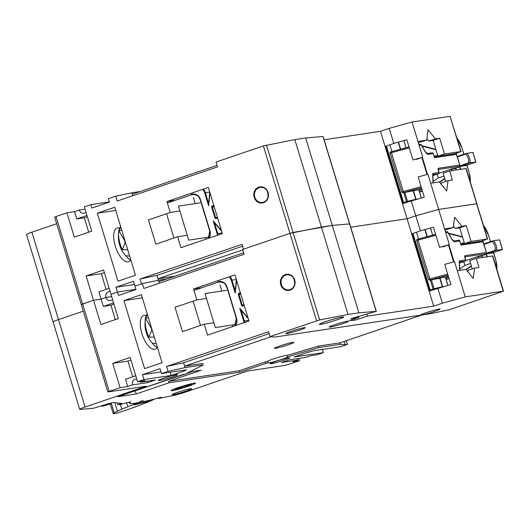 <?xml version="1.0" encoding="UTF-8"?>
<svg xmlns="http://www.w3.org/2000/svg" width="530" height="530" viewBox="0 0 530 530"><rect width="100%" height="100%" fill="white"/><g stroke="black" fill="none" stroke-linecap="round" stroke-linejoin="round"><path stroke-width="0.79" d="M158.159 280.264L166.897 278.932L158.424 280.204L142.338 283.616L134.931 286.14L135.965 289.539L118.528 295.475L117.494 292.076L110.955 294.302L103.569 270.015L86.132 275.951L93.518 300.238L101.117 299.099L103.33 306.386L110.929 305.24L115.301 319.623M158.463 280.198L156.986 275.342L139.993 279.058L141.47 283.914L134.951 286.134L133.474 281.278L115.931 287.247L117.408 292.103L110.955 294.302L118.342 318.59L100.905 324.526L93.518 300.238L81.527 304.525M110.127 291.579A4.578 4.134 -98.5 0 0 109.153 291.599A4.578 4.134 -98.5 0 0 105.914 297.462L111.651 296.601L105.914 297.462L101.117 299.099L98.898 291.811L109.134 288.327M56.69 223.733L31.893 232.173L58.492 319.603L83.289 311.163L58.492 319.603A10.176 0.709 163.1 0 0 53.093 321.915A10.176 0.709 163.1 0 0 53.457 321.988M31.893 232.173A10.176 0.709 163.1 0 0 26.5 234.485L79.692 409.339A10.176 0.709 163.1 0 0 80.056 409.418L93.717 408.226L104.569 404.847A8.904 0.623 163.1 0 1 113.97 402.535L121.628 403.37L117.839 404.774L121.098 404.284A19.636 1.365 -16.9 0 1 130.864 401.819A56.206 3.909 163.1 0 0 129.525 403.224A56.206 3.909 163.1 0 0 161.259 397.261L158.331 398.533L175.112 395.181A13.648 0.947 163.1 0 0 186.262 391.849L247.291 371.073L285.286 365.375L299.45 360.758L292.938 361.738L297.727 360.102A4.578 4.134 81.5 0 1 297.509 358.644M107.868 391.955L54.676 217.101L56.021 216.518L82.62 303.948L109.213 391.372L107.868 391.955L146.114 386.251L85.085 407.027A10.176 0.709 163.1 0 0 79.692 409.339M85.058 209.178L79.314 210.039L74.518 211.669L66.919 212.808L56.021 216.518M109.299 201.89L90.895 204.646L84.356 206.872L91.743 231.16L74.306 237.095L66.919 212.808M132.739 195.762L131.831 192.781L115.745 196.186L108.332 198.71L109.366 202.109L91.928 208.052L90.895 204.646M131.831 192.781L140.278 191.515M324.121 139.774L380.487 131.321L389.205 128.353L412.062 122.019L450.056 116.315L461.02 151.534L455.31 153.594L437.946 156.198L433.142 140.417L428.796 141.066L426.855 138.648M242.727 249.902L158.019 278.74L174.893 276.209M358.572 316.258L358.916 317.39L350.953 318.583L376.313 311.355L323.121 136.501L305.671 137.979L294.819 139.609L263.37 145.929L216.008 162.054L217.485 166.91L117.223 201.049L115.745 196.186M139.993 279.058L242.018 244.323L243.495 249.179L289.97 233.359L242.601 249.484L244.078 254.34L143.816 288.472L142.338 283.616M97.315 213.186L118.004 281.185L135.468 275.236L114.778 207.237L97.315 213.186L115.745 210.417M222.375 233.591L208.336 187.448L166.923 201.546L170.249 212.477L148.453 219.897L155.84 244.178L177.636 236.758L180.962 247.689L222.375 233.591M115.931 287.247L134.448 284.471M104.364 272.639L101.329 273.672L106.099 289.36M101.329 273.672L86.132 275.951M87.37 216.783L84.336 217.817L88.709 232.193M84.336 217.817L76.737 218.956L74.518 211.669M79.314 210.039A4.578 4.134 -98.5 0 0 83.919 213.232A4.578 4.134 -98.5 0 0 85.986 212.219M86.973 215.471L76.737 218.956M461.02 151.534L444.484 153.972L437.946 156.198M412.062 122.019L422.768 157.231L412.976 159.947L406.841 139.787L393.783 143.411L385.86 146.254M385.078 146.373L402.515 203.686L424.278 197.1L418.15 176.947L427.942 174.231L438.654 209.443L415.798 215.776L407.08 218.744L350.714 227.204L407.08 218.744L433.673 306.174L367.595 316.085L366.985 314.091M441.324 184.38L441.523 182.883L448.062 180.657L452.401 180.008L449.652 170.971L466.195 168.533L476.907 203.745L438.654 209.443L415.798 215.776L407.08 218.744L380.487 131.321M445.637 181.485L443.113 173.197L449.652 170.971M322.982 136.488L349.581 223.912L332.27 225.409L321.412 227.032L289.97 233.359L293.057 232.484L319.656 319.908L270.088 336.603L268.611 331.747L166.586 366.482L183.579 362.765L184.612 366.164L202.791 363.441L203.235 364.898L185.334 374.134L183.234 374.452L117.806 396.725L136.217 393.962L168.931 382.826L239.706 372.212L268.293 362.586A10.176 0.709 163.1 0 0 268.087 362.818A10.176 0.709 163.1 0 0 278.025 360.533A10.176 0.709 163.1 0 0 287.558 356.889A10.176 0.709 163.1 0 0 287.538 356.856L318.788 347.561L340.499 344.301L345.229 344.758L347.402 344.434L340.883 346.653L313.733 350.727L307.307 352.503L294.057 357.021L323.34 352.622L316.887 354.822L310.375 355.802L305.578 357.432L289.294 359.877L281.45 362.546L297.727 360.102M156.986 275.342L242.588 246.198M130.546 260.164A17.815 7.586 -108.8 0 1 128.598 261.767A17.815 7.586 -108.8 0 1 128.028 261.899A17.815 7.586 -108.8 0 1 115.46 246.695A17.815 7.586 -108.8 0 1 117.117 228.039A17.815 7.586 -108.8 0 1 119.641 228.119M205.594 237.612L206.057 239.143M187.269 235.313L177.636 236.758M179.882 211.026L170.249 212.477M193.41 197.571L195.245 203.613M175.364 200.28L166.923 201.546M132.275 194.238L217.022 165.386M444.484 153.972L439.681 138.191L435.335 138.84L428.041 129.777L426.657 140.145L417.971 141.444M433.142 140.417L439.681 138.191M428.796 141.066L435.335 138.84M426.657 140.145L418.329 142.636M389.205 128.353L393.783 143.411M411.22 200.724L420.376 230.835L412.453 233.684M430.691 183.267L439.377 181.962L446.671 191.025L448.062 180.657M305.671 137.979L332.27 225.409L293.057 232.484L266.464 145.054M294.819 139.609L348.011 314.462L319.656 319.908M416.235 159.457L422.768 157.231M439.019 173.204L451.752 168.884L458.503 167.394L459.96 166.201L459.98 165.585L459.722 165.055L438.575 168.229A2.034 0.868 -108.8 0 0 438.297 170.302L438.959 172.489L433.129 173.363A2.034 0.868 -108.8 0 0 432.672 174.416L432.983 182.923M418.859 189.727L421.734 188.746M391.935 151.573L389.855 144.743M418.76 189.74L421.257 197.942M405.311 192.364L418.746 189.68M405.245 192.469L404.794 192.456M419.237 190.966L421.867 189.177M433.05 181.571L438.297 178L437.137 174.185M459.98 165.585L456.476 154.369L434.454 157.675L434.156 156.867M455.31 153.693A1.02 0.921 81.5 0 1 456.184 153.899L456.476 154.369A1.02 0.921 81.5 0 0 456.184 153.899L459.908 165.353M419.124 145.246L421.171 144.935L425.252 151.779A6.108 2.597 -108.8 0 0 428.346 154.27L433.195 153.548L434.017 156.231M406.086 147.731L403.787 140.636M434.156 156.363L437.634 155.177M438.297 178L443.988 176.066M450.831 169.176L451.699 170.667M455.933 168.268L455.628 168.639L455.933 168.268M466.248 153.442L457.675 156.357L457.562 156.9A5.088 2.166 71.2 0 0 457.297 156.741M469.07 172.482L467.049 165.069L475.88 162.127L468.301 162.942A5.088 2.166 71.2 0 0 468.209 158.364A5.088 2.166 71.2 0 0 465.625 154.157L466.274 153.435L472.926 152.408L475.695 161.941M470.382 182.307L469.149 172.429L466.91 165.386L460.716 166.314L460.232 165.691L468.301 162.942M456.409 154.064A1.02 1.007 43.5 0 0 455.687 153.66M459.709 166.473L459.848 166.44A5.346 2.272 -108.8 0 0 460.424 166.042L460.709 165.864L460.232 165.691A5.088 2.166 -108.8 0 1 460.014 165.989M459.808 166.36L460.722 169.315M467.142 165.102L475.887 162.12M200.108 202.884L178.398 206.137L188.74 240.136L209.204 237.069M120.661 226.568A18.51 7.884 71.2 0 0 119.224 229.185A18.51 7.884 71.2 0 0 122.258 249.683L125.193 242.773A6.36 2.71 -108.8 0 1 124.895 241.084L118.959 230.908L120.741 226.84M129.645 256.096L125.802 255.758A18.51 7.884 71.2 0 0 129.565 259.567A18.51 7.884 71.2 0 0 130.936 260.349M122.258 249.683L127.703 249.729M125.55 242.654L125.193 242.773M121.695 229.974L118.959 230.908M202.785 189.336A9.672 8.725 -98.5 0 1 204.706 192.927L208.615 205.766L209.807 192.291M209.774 192.178L208.608 203.434M221.427 230.484L213.212 220.891L221.659 231.259M103.94 405.43L101.919 406.298L105.649 405.437L109.22 404.072L103.94 405.43M166.586 366.482L168.063 371.338L185.056 367.621L203.235 364.898M168.063 371.338L161.551 373.557L160.073 368.701L142.524 374.677L144.001 379.533L171.177 375.452L184.122 371.046L186.487 369.821L161.551 373.557M144.001 379.533L137.548 381.726L130.161 357.445L112.724 363.381L120.111 387.662L127.71 386.522L132.507 384.893L147.704 382.614L155.548 379.944L140.351 382.223A4.578 4.134 -98.5 0 0 139.999 381.361M140.351 382.223L145.147 380.586L137.548 381.726M120.111 387.662L109.213 391.372M177.596 392.319A10.176 0.709 163.1 0 0 172.197 394.631A10.176 0.709 163.1 0 0 182.141 392.346A10.176 0.709 163.1 0 0 191.674 388.709A10.176 0.709 163.1 0 0 177.596 392.319M275.627 361.427A10.176 0.709 163.1 0 0 270.227 363.739A10.176 0.709 163.1 0 0 280.171 361.453A10.176 0.709 163.1 0 0 289.705 357.816A10.176 0.709 163.1 0 0 275.627 361.427M163.591 378.234A10.176 0.709 163.1 0 0 158.198 380.547A10.176 0.709 163.1 0 0 168.143 378.261A10.176 0.709 163.1 0 0 177.676 374.624A10.176 0.709 163.1 0 0 163.591 378.234M139.748 401.488L143.266 400.581L139.748 401.488M195.484 383.21L195.471 383.163A12.72 0.888 163.1 0 0 177.868 387.682A12.72 0.888 163.1 0 0 171.124 390.57L171.144 390.617A12.72 0.888 163.1 0 0 183.572 387.761A12.72 0.888 163.1 0 0 195.484 383.21A12.72 0.888 163.1 0 0 190.436 384.011A12.72 0.888 163.1 0 0 177.649 387.808A12.72 0.888 163.1 0 0 171.144 390.617M85.085 407.027L58.492 319.603A10.176 0.709 163.1 0 0 53.093 321.915M81.269 304.525L93.518 300.238L101.117 299.099L105.914 297.462A4.578 4.134 -98.5 0 0 110.512 300.656A4.578 4.134 -98.5 0 0 112.579 299.642M117.494 292.076L135.892 289.314M117.302 402.999L117.839 404.774M465.936 168.533L487.613 238.957L481.909 241.018L464.538 243.628L459.735 227.84L455.396 228.49L453.448 226.078M472.23 268.915L469.712 260.627L476.251 258.401L492.787 255.957L503.5 291.175L449.427 309.699L430.274 313.74L421.589 315.045A10.176 0.709 163.1 0 0 432.639 312.09A10.176 0.709 163.1 0 0 440.046 309.109A10.176 0.709 163.1 0 0 425.968 312.726A10.176 0.709 163.1 0 0 420.568 315.039A10.176 0.709 163.1 0 0 421.589 315.045L274.838 337.06L270.088 336.603M346.275 340.73L347.402 344.434M322.366 349.429L323.34 352.622M298.748 358.459L299.45 360.758M345.229 344.758L344.215 341.426M287.538 356.856L287.094 355.405L318.344 346.103L340.055 342.844L340.499 344.301M318.344 346.103L318.788 347.561M287.094 355.405A10.176 0.709 163.1 0 0 273.036 359.048A10.176 0.709 163.1 0 0 267.849 361.129L268.293 362.586M168.931 382.826L168.487 381.368L239.262 370.755L267.849 361.129M265.417 361.851L265.861 363.308M239.262 370.755L239.706 372.212M189.495 371.987L201.201 370.231L168.487 381.368M133.812 391.279L184.758 374.226M185.97 373.809L192.754 371.497M135.329 391.047L136.217 393.962M185.056 367.621L184.612 366.164L271.148 336.709M123.914 300.609L144.597 368.608L162.061 362.666L141.377 294.667L123.914 300.609L142.345 297.847M248.968 321.014L234.929 274.878L193.516 288.976L196.842 299.901L175.046 307.32L182.433 331.608L204.229 324.188L207.555 335.112L248.968 321.014M183.864 370.218L184.122 371.046M170.209 372.259L171.177 375.452M142.524 374.677L161.041 371.894M136.72 379.01A4.578 4.134 -98.5 0 0 135.753 379.029A4.578 4.134 -98.5 0 0 132.507 384.893M127.71 386.522L125.497 379.242L135.733 375.757M147.486 381.15A4.578 4.134 -98.5 0 0 147.704 382.614M130.956 360.069L127.922 361.102L132.692 376.79M127.922 361.102L112.724 363.381M158.192 398.076L158.331 398.533M113.566 302.895L103.33 306.386M159.331 283.192L158.424 280.204M487.613 238.957L471.077 241.402L464.538 243.628M487.361 238.957L476.649 203.745L438.654 209.443L449.367 244.661L439.569 247.371L433.441 227.218L420.376 230.835M411.671 233.796L429.108 291.116L450.871 284.531L444.743 264.371L454.541 261.661L465.247 296.873L442.391 303.206L433.673 306.174M467.917 271.804L468.116 270.313L474.655 268.087L479.001 267.438L476.251 258.401M503.5 291.175L465.247 296.873M358.916 317.39L349.462 320.458L354.722 320.266L367.595 316.085M376.313 311.355L358.863 312.832L348.011 314.462M334.596 324.777A10.176 0.709 163.1 0 0 329.203 327.083A10.176 0.709 163.1 0 0 339.147 324.797A10.176 0.709 163.1 0 0 348.674 321.16A10.176 0.709 163.1 0 0 334.596 324.777M291.175 331.29A10.176 0.709 163.1 0 0 285.776 333.602A10.176 0.709 163.1 0 0 295.72 331.316A10.176 0.709 163.1 0 0 305.253 327.673A10.176 0.709 163.1 0 0 291.175 331.29M376.174 311.342L349.581 223.912L332.27 225.409L358.863 312.832M340.055 342.844L421.827 315.005M279.794 345.997A10.176 0.709 163.1 0 0 274.401 348.309A10.176 0.709 163.1 0 0 284.345 346.024A10.176 0.709 163.1 0 0 293.872 342.387A10.176 0.709 163.1 0 0 279.794 345.997M183.579 362.765L269.18 333.622M157.145 347.587A17.815 7.586 -108.8 0 1 155.191 349.191A17.815 7.586 -108.8 0 1 154.621 349.33A17.815 7.586 -108.8 0 1 142.06 334.125A17.815 7.586 -108.8 0 1 143.709 315.469A17.815 7.586 -108.8 0 1 146.234 315.549M232.186 325.036L232.65 326.573M213.868 322.743L204.229 324.188M206.481 298.456L196.842 299.901M220.01 285.001L221.845 291.036M201.956 287.71L193.516 288.976M113.97 304.207L110.929 305.24M158.868 281.662L243.615 252.817M471.077 241.402L466.274 225.614L461.935 226.264L454.634 217.207L453.249 227.569L444.564 228.874M459.735 227.84L466.274 225.614M455.396 228.49L461.935 226.264M453.249 227.569L444.928 230.066M437.813 288.148L442.391 303.206M457.284 270.691L465.969 269.392L473.27 278.455L474.655 268.087M354.305 318.888L354.722 320.266M442.828 246.887L449.367 244.661M465.612 260.627L478.351 256.315L485.102 254.824L486.56 253.631L486.573 253.015L486.321 252.485L465.168 255.659A2.034 0.868 -108.8 0 0 464.889 257.732L465.559 259.912L459.722 260.793A2.034 0.868 -108.8 0 0 459.265 261.846L459.576 270.346M445.452 277.15L448.334 276.17M418.528 238.997L416.454 232.173M445.359 277.163L447.85 285.365M431.904 279.794L445.339 277.11M431.837 279.9L431.387 279.886M445.829 278.396L448.466 276.6M459.649 268.995L464.896 265.431L463.73 261.608M486.573 253.015L483.068 241.799L461.047 245.098L460.749 244.297M481.902 241.123A1.02 0.921 81.5 0 1 482.048 241.09L482.048 241.09A1.02 0.921 81.5 0 1 482.777 241.322L483.068 241.799A1.02 0.921 81.5 0 0 482.777 241.322L486.507 252.784M445.723 232.67L447.764 232.365L451.851 239.209A6.108 2.597 -108.8 0 0 454.945 241.7L459.795 240.971L460.61 243.661M432.679 235.161L430.386 228.059M460.755 243.793L464.227 242.607M464.896 265.431L470.58 263.49M477.431 256.606L477.881 256.719L478.298 258.09M482.525 255.698L482.22 256.07L482.525 255.698M492.847 240.865L484.281 243.78L484.155 244.33A5.088 2.166 71.2 0 0 483.897 244.171M493.728 252.532L502.473 249.55L494.894 250.372A5.088 2.166 71.2 0 0 494.808 245.787A5.088 2.166 71.2 0 0 492.224 241.581L492.874 240.858L499.518 239.838L502.288 249.365M496.981 269.737L495.749 259.852L493.503 252.81L487.308 253.737L486.832 253.115L494.894 250.372M483.009 241.494A1.02 1.007 43.5 0 0 482.28 241.084M486.301 253.897L486.447 253.863A5.346 2.272 -108.8 0 0 487.017 253.472L487.308 253.287L486.832 253.115A5.088 2.166 -108.8 0 1 486.613 253.419M486.408 253.79L487.322 256.739M126.544 402.826L127.876 406.749A83.568 5.817 163.1 0 0 121.807 409.173A83.137 5.784 163.1 0 0 117.395 411.147A60.718 4.227 163.1 0 0 114.215 412.83A15.357 1.067 163.1 0 0 113.195 413.572A15.357 1.067 163.1 0 0 113.738 413.685A10.176 0.709 163.1 0 0 114.102 413.678A5.088 0.351 163.1 0 0 118.376 412.638A16.059 1.12 163.1 0 0 123.901 410.916A5.088 0.351 163.1 0 0 124.722 410.644A60.778 4.227 163.1 0 0 133.162 407.689A60.685 4.22 163.1 0 0 140.423 404.993A66.654 4.638 163.1 0 0 146.406 402.621A29.567 2.06 163.1 0 0 148.95 401.528L150.52 401.025A61.957 4.313 163.1 0 0 154.773 398.964M138.827 402.621A61.99 4.313 163.1 0 0 127.717 406.676M109.067 403.535L109.22 404.032L110.247 403.8A15.357 1.067 163.1 0 0 110.24 403.82L108.948 404.297A9.407 0.656 163.1 0 0 108.948 404.31A9.407 0.656 163.1 0 0 109.266 404.377L110.306 404.072M110.353 403.204L111.26 403.118A15.357 1.067 163.1 0 0 111.148 403.171L109.803 403.628A61.99 4.313 163.1 0 0 109.22 404.032M141.04 402.177L134.017 404.986L145.869 402.051L149.778 400.203M110.24 403.82A15.357 1.067 163.1 0 0 110.24 403.853L113.195 413.572M111.148 403.171A15.357 1.067 163.1 0 0 110.247 403.8M111.625 402.899A60.718 4.227 163.1 0 0 111.26 403.118L114.215 412.83M120.356 404.397L121.807 409.173M114.805 402.648L117.395 411.147M146.923 400.885L147.055 401.316M145.604 401.183L145.869 402.051M143.345 401.687L143.623 402.608M142.948 401.773L143.179 402.535M175.092 389.636L182.989 387.675L191.535 384.19L183.638 386.151L175.092 389.636M182.989 387.675L182.651 386.549M226.701 290.308L204.991 293.567L215.332 327.566L235.797 324.493M147.254 313.998A18.51 7.884 71.2 0 0 145.816 316.615A18.51 7.884 71.2 0 0 148.851 337.106L151.792 330.203A6.36 2.71 -108.8 0 1 151.487 328.514L145.551 318.331L147.34 314.264M156.237 343.519L152.395 343.182A18.51 7.884 71.2 0 0 156.165 346.998A18.51 7.884 71.2 0 0 157.529 347.779M148.851 337.106L154.303 337.159M152.15 330.077L151.792 330.203M148.294 317.404L145.551 318.331M229.377 276.766A9.672 8.725 -98.5 0 1 231.305 280.357L235.207 293.189L236.406 279.721M236.373 279.608L235.207 290.857M248.027 317.914L239.812 308.321L248.259 318.682M263.37 145.929L316.562 320.782M258.759 187.163A8.142 7.347 -98.5 0 0 256.268 200.877A8.142 7.347 -98.5 0 0 268.346 196.762A8.142 7.347 -98.5 0 0 258.759 187.163M450.056 116.315L460.769 151.534M259.124 187.62A7.632 6.89 -98.5 0 0 254.645 196.531A7.632 6.89 -98.5 0 0 262.476 202.453A7.632 6.89 -98.5 0 0 268.154 193.881A7.632 6.89 -98.5 0 0 260.21 187.355A7.632 6.89 -98.5 0 0 259.124 187.62M427.511 174.35L422.344 157.377M421.111 186.692L403.284 191.529L391.465 152.673L390.12 153.15L401.939 192.006A1.02 1.02 0 0 0 403.065 192.715A1.02 0.921 -98.5 0 0 403.211 192.681L405.742 192.304M427.014 174.489L421.86 157.542M409.292 147.837L391.465 152.673A1.02 0.404 -105.2 0 0 390.829 151.871A1.02 0.404 -105.2 0 0 390.796 151.885M421.429 187.739L403.211 192.681A1.02 0.404 74.8 0 0 403.284 191.529L401.939 192.006M386.37 145.929L403.608 202.593L406.49 201.612L403.754 192.615M413.36 190.489L416.017 199.234L407.51 201.307L404.821 192.463M417.276 199.041L416.017 199.234A1.02 0.921 -98.5 0 1 416.05 199.379M413.075 190.548L415.732 199.293A1.02 0.629 -103.8 0 1 415.772 199.459M432.672 174.416A1.02 0.537 -2 0 1 432.818 174.681L433.096 182.903M433.129 173.363A1.02 0.921 81.5 0 1 432.765 174.522M438.979 172.548L438.959 172.489A1.02 0.921 81.5 0 1 438.383 173.754L432.811 174.589M438.575 168.229A1.02 0.921 81.5 0 1 438.264 169.348M459.96 166.201L438.257 169.461M428.346 154.27A1.02 0.921 -98.5 0 0 427.326 153.561L432.175 152.832A1.02 0.921 -98.5 0 1 433.195 153.548L434.401 156.834M432.029 152.872A1.02 0.921 -98.5 0 1 432.175 152.832A1.02 1.02 0 0 1 433.301 153.548L433.215 153.601M425.252 151.779A1.02 0.411 -30.8 0 0 425.259 151.553L427.326 153.561M418.872 144.418L420.151 144.226A1.02 0.921 -98.5 0 1 421.171 144.935A1.02 0.411 -30.8 0 0 421.171 144.716A1.02 0.411 -30.8 0 0 421.012 144.617M425.259 151.553L421.171 144.716A1.02 1.02 0 0 0 420.151 144.226A1.02 0.921 -98.5 0 0 420.005 144.266M390.829 151.871L409.021 146.936L390.855 151.865A1.02 1.02 0 0 0 390.12 153.15M400.389 149.281L398.229 142.179M438.462 173.727A1.02 0.431 -108.8 0 1 438.416 173.747A1.02 0.431 -108.8 0 1 438.383 173.754L432.851 175.642L438.416 173.747A1.02 1.02 0 0 0 439.065 172.489L438.283 169.242L437.966 169.507M422.032 146.154L435.971 149.705M419.581 192.092L422.456 191.111M444.71 178.451L439.436 182.042M419.508 191.867L422.39 190.886M459.556 166.632L460.384 169.361M457.562 156.9L465.625 154.157M400.673 149.202L398.514 142.1M457.628 156.516A5.346 2.272 71.2 0 0 457.165 156.304M456.946 138.138A15.012 6.393 -108.8 0 1 461.988 148.095L463.863 154.25M421.781 145.73L435.852 149.321M467.049 165.069L460.855 165.996L469.229 163.147M456.164 169.998L455.734 168.586L451.613 169.202L452.037 170.614M444.809 178.762L439.628 182.28M469.05 172.429A14.25 6.069 -108.8 0 1 470.249 181.863M469.825 163.035A6.108 2.597 71.2 0 0 466.87 153.316M403.906 203.209A1.02 0.431 71.2 0 1 403.608 202.593L403.065 202.824A1.02 1.02 0 0 0 403.456 203.361M402.038 192.006A1.02 0.921 -98.5 0 0 403.065 192.715L405.529 192.35M407.57 201.963A1.02 0.629 -103.8 0 0 407.51 201.307L406.49 201.612A1.02 0.431 -108.8 0 0 406.788 202.228M460.716 166.314L460.709 165.864M451.282 169.295L451.752 168.884M455.88 168.268L455.74 168.6M173.933 238.023L166.546 213.736M208.615 205.766L209.993 192.9M193.735 194.444L191.542 194.768L191.178 194.318A8.142 7.347 81.5 0 1 200.519 199.717L209.748 230.888M208.952 238.162A8.142 7.347 81.5 0 0 209.973 230.802L200.519 199.717M217.466 235.26A9.672 8.725 -98.5 0 0 217.121 233.73L222.156 232.889M213.212 220.891L217.121 233.73M213.789 205.375L212.291 205.885A1.02 0.921 81.5 0 0 211.715 207.157L214.968 217.843L215.624 217.664L212.371 206.972A0.51 0.457 81.5 0 1 212.662 206.336L213.948 205.898M214.968 217.843A1.02 0.921 81.5 0 0 216.141 218.519L217.631 218.009M214.021 206.137L212.662 206.336L212.291 205.885M216.141 218.519L216.194 218.009L217.499 217.565L216.134 218.022A0.51 0.457 81.5 0 1 215.624 217.664L217.446 217.393M214.193 206.7L211.715 207.157M221.639 231.173L214.524 222.858M209.748 192.092L205.362 192.748L208.575 203.321M214.544 222.944L217.77 233.544A10.176 9.182 -98.5 0 1 218.115 235.042M204.706 192.927L205.362 192.748A10.176 9.182 -98.5 0 0 203.454 189.111M200.294 199.803A7.632 6.89 81.5 0 0 192.628 194.51A7.632 6.89 81.5 0 0 191.542 194.768L167.367 203.003M209.973 230.802L209.754 230.914A7.632 6.89 81.5 0 1 208.396 238.348M285.359 274.593A8.142 7.347 -98.5 0 0 282.861 288.307A8.142 7.347 -98.5 0 0 294.945 284.193A8.142 7.347 -98.5 0 0 285.359 274.593M492.536 255.957L503.248 291.169M336.914 319.848A12.72 0.888 163.1 0 0 338.213 317.861A12.72 0.888 163.1 0 0 319.338 324.287A12.72 0.888 163.1 0 0 336.914 319.848M285.723 275.043A7.632 6.89 -98.5 0 0 281.244 283.961A7.632 6.89 -98.5 0 0 289.069 289.877A7.632 6.89 -98.5 0 0 294.746 281.311A7.632 6.89 -98.5 0 0 286.803 274.779A7.632 6.89 -98.5 0 0 285.723 275.043M454.104 261.78L448.943 244.8M447.711 274.123L429.883 278.959L418.057 240.103L416.712 240.58L428.538 279.436A1.02 1.02 0 0 0 429.658 280.145A1.02 0.921 -98.5 0 0 429.803 280.112L432.334 279.727M453.614 261.913L448.453 244.966M435.885 235.267L418.057 240.103A1.02 0.404 -105.2 0 0 417.421 239.302A1.02 0.404 -105.2 0 0 417.395 239.308A1.02 1.02 0 0 0 416.712 240.58M448.029 275.169L429.803 280.112A1.02 0.404 74.8 0 0 429.883 278.959L428.538 279.436M412.963 233.359L430.201 290.023L433.089 289.042L430.347 280.039M439.953 277.919L442.616 286.657L434.11 288.737L431.413 279.893M443.868 286.472L442.616 286.657A1.02 0.921 -98.5 0 1 442.649 286.81M439.668 277.978L442.325 286.717A1.02 0.629 -103.8 0 1 442.371 286.889M459.265 261.846A1.02 0.537 -2 0 1 459.411 262.105L459.695 270.333M459.722 260.793A1.02 0.921 81.5 0 1 459.358 261.952M465.572 259.972L465.559 259.912A1.02 0.921 81.5 0 1 464.982 261.184L459.411 262.019M465.168 255.659A1.02 0.921 81.5 0 1 464.863 256.772M486.56 253.631L464.856 256.884M454.945 241.7A1.02 0.921 -98.5 0 0 453.918 240.991L458.775 240.262A1.02 0.921 -98.5 0 1 459.795 240.971L461.001 244.257M458.629 240.295A1.02 0.921 -98.5 0 1 458.775 240.262A1.02 1.02 0 0 1 459.894 240.971L459.815 241.031M451.851 239.209A1.02 0.411 -30.8 0 0 451.851 238.984L453.918 240.991M445.472 231.848L446.744 231.656A1.02 0.921 -98.5 0 1 447.764 232.365A1.02 0.411 -30.8 0 0 447.77 232.14A1.02 0.411 -30.8 0 0 447.605 232.041M451.851 238.984L447.77 232.14A1.02 1.02 0 0 0 446.744 231.656A1.02 0.921 -98.5 0 0 446.598 231.69M417.421 239.302L435.614 234.366L417.454 239.295M426.988 236.705L424.828 229.603M465.062 261.151A1.02 0.431 -108.8 0 1 465.015 261.177A1.02 0.431 -108.8 0 1 464.982 261.184L459.444 263.065L465.015 261.177A1.02 1.02 0 0 0 465.658 259.919L464.883 256.672L464.558 256.931M448.625 233.578L462.564 237.135M446.174 279.522L449.056 278.541M471.309 265.881L466.036 269.465M446.108 279.297L448.983 278.316M486.149 254.055L486.984 256.792M484.155 244.33L492.224 241.581M427.266 236.632L425.106 229.523M484.228 243.946A5.346 2.272 71.2 0 0 483.757 243.734M483.546 225.568A15.012 6.393 -108.8 0 1 488.587 235.519L490.455 241.68M448.373 233.154L462.445 236.744M493.649 252.492L487.454 253.426L495.828 250.571M482.764 257.421L482.333 256.01L478.206 256.633L478.636 258.044M471.402 266.186L466.228 269.71M495.643 259.852A14.25 6.069 -108.8 0 1 496.842 269.286M496.425 250.458A6.108 2.597 71.2 0 0 493.47 240.746M430.499 290.639A1.02 0.431 71.2 0 1 430.201 290.023L429.664 290.255A1.02 1.02 0 0 0 430.055 290.791M428.637 279.436A1.02 0.921 -98.5 0 0 429.658 280.145L432.122 279.774M434.163 289.393A1.02 0.629 -103.8 0 0 434.11 288.737L433.089 289.042A1.02 0.431 -108.8 0 0 433.388 289.658M487.308 253.737L487.308 253.287M477.881 256.719L478.351 256.315M490.482 241.673L488.607 235.519L483.512 225.469M200.525 325.447L193.139 301.159M235.207 293.189L236.592 280.33M220.328 281.867L218.141 282.198L217.777 281.741A8.142 7.347 81.5 0 1 227.112 287.141L236.34 318.311M235.545 325.586A8.142 7.347 81.5 0 0 236.572 318.225L227.112 287.141M244.058 322.69A9.672 8.725 -98.5 0 0 243.714 321.154L248.756 320.312M239.812 308.321L243.714 321.154M240.388 292.805L238.891 293.315A1.02 0.921 81.5 0 0 238.315 294.581L241.567 305.273L242.217 305.094L238.964 294.402A0.51 0.457 81.5 0 1 239.255 293.766L240.547 293.328M241.567 305.273A1.02 0.921 81.5 0 0 242.733 305.949L244.231 305.439M240.613 293.56L239.255 293.766L238.891 293.315M242.733 305.949L242.786 305.432L244.091 304.988L242.786 305.432A0.51 0.457 81.5 0 1 242.217 305.094L244.038 304.816M240.786 294.13L238.315 294.581M248.232 318.596L241.117 310.288M236.34 279.515L231.954 280.171L235.174 290.745M241.143 310.375L244.37 320.975A10.176 9.182 -98.5 0 1 244.714 322.465M231.305 280.357L231.954 280.171A10.176 9.182 -98.5 0 0 230.047 276.541M226.886 287.227A7.632 6.89 81.5 0 0 219.221 281.933A7.632 6.89 81.5 0 0 218.141 282.198L193.96 290.427M236.572 318.225L236.353 318.344A7.632 6.89 81.5 0 1 234.995 325.771M262.476 202.453C265.556 201.751 267.418 199.797 268.074 196.59C267.908 188.574 264.543 187.448 260.21 187.355M455.455 153.66L456.516 154.223A1.02 1.02 0 0 1 456.575 154.369L459.954 165.473M434.328 156.827L455.449 153.66M385.82 146.121L403.065 202.824M403.886 140.609L406.02 147.625M421.35 197.915L418.846 189.68M457.675 156.357L466.261 153.435M456.191 169.991L455.846 168.315M456.92 138.045L462.014 148.095L463.882 154.243M475.894 162.101L472.959 152.435M129.565 259.567C120.085 251.386 116.64 241.263 119.224 229.185M192.628 194.51C199.359 195.007 198.737 197.379 200.247 199.83L209.708 230.914L208.356 238.361M101.747 405.722L101.919 406.298M109.061 403.535L109.22 404.072M129.214 402.184L129.525 403.224M289.069 289.877C292.149 289.175 294.017 287.22 294.667 284.014C294.501 275.998 291.142 274.871 286.803 274.779M342.347 316.96L342.559 316.98C344.924 315.906 324.612 321.352 320.246 323.77L320.411 323.631M460.881 244.224L482.048 241.09L483.115 241.647A1.02 1.02 0 0 1 483.175 241.799L486.547 252.896M412.413 233.544L429.664 290.255M430.479 228.039L432.613 235.048M447.943 285.339L445.438 277.11M495.749 259.852L493.682 252.558M484.274 243.787L492.86 240.865M482.784 257.421L482.446 255.738M502.493 249.531L499.551 239.858M493.675 252.558L502.48 249.55M156.165 346.998C146.678 338.816 143.232 328.686 145.816 316.615M219.221 281.933C225.959 282.43 225.336 284.809 226.847 287.26L236.3 318.344L234.956 325.784"/></g></svg>
